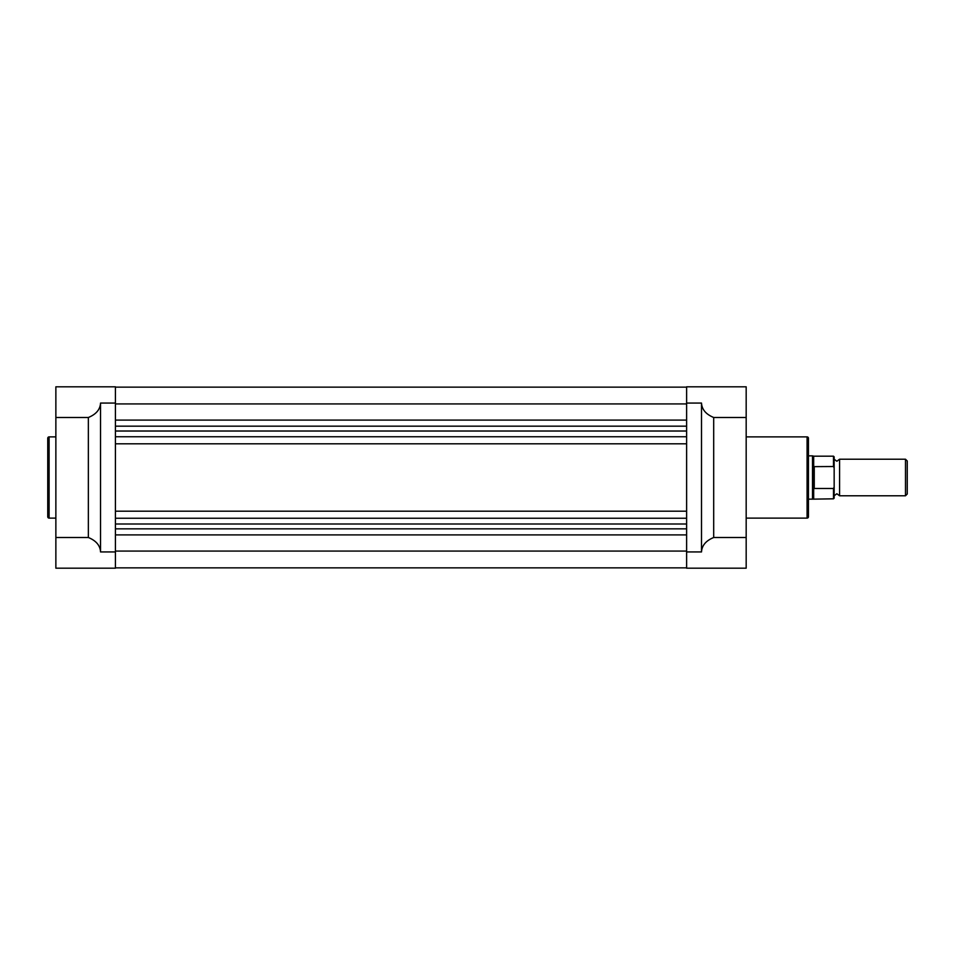 <?xml version="1.0" encoding="UTF-8"?>
<svg xmlns="http://www.w3.org/2000/svg" width="955" height="955" viewBox="0 0 955 955"><rect width="100%" height="100%" fill="white"/><g stroke="black" fill="none" stroke-linecap="round" stroke-linejoin="round"><path stroke-width="1.43" d="M834.157 459.224L836.866 461.253L839.576 459.224L839.576 495.776L836.866 493.747L834.157 495.776L834.157 498.14L834.157 467.902L833.476 466.518L833.476 456.18L834.157 456.86L834.157 467.902M905.495 459.224L907.25 460.99L907.25 494.01L905.495 495.776L905.495 459.224L839.576 459.224M808.443 455.845L812.502 455.845L812.502 477.5L813.851 466.637L833.476 466.518M813.684 487.611L812.502 477.5L812.502 499.155L833.476 498.82L833.476 488.483L814.257 488.483L813.684 487.611L813.684 498.82M813.851 488.363L813.851 466.637M814.257 488.483L814.257 466.518M833.476 488.483L834.157 487.098M833.476 456.18L813.684 456.18L813.684 467.389M47.75 516.75L47.75 438.25A1.349 1.349 0 0 1 49.099 436.889L49.099 518.111A1.349 1.349 0 0 1 47.75 516.75M55.867 436.889L49.099 436.889M55.867 518.111L49.099 518.111M100.538 551.942L115.424 551.942L115.424 568.189L55.867 568.189L55.867 417.49L88.361 417.49C96.121 414.303 100.18 409.492 100.538 403.058L100.538 551.942C100.18 545.508 96.121 540.697 88.361 537.51L55.867 537.51M88.361 537.51L88.361 417.49M55.867 417.49L55.867 386.811L115.424 386.811L115.424 551.942M115.424 567.855L686.621 567.855L115.424 567.855M115.424 551.071L686.621 551.071M115.424 430.992L686.621 430.992M115.424 403.929L686.621 403.929M115.424 523.997L686.621 523.997M115.424 518.243L686.621 518.243M115.424 511.2L686.621 511.2M115.424 443.8L686.621 443.8M115.424 436.757L686.621 436.757M115.424 431.039L686.621 431.039M808.443 438.25L808.443 516.75A1.349 1.349 0 0 1 807.082 518.111L807.082 436.889A1.349 1.349 0 0 1 808.443 438.25M746.177 518.111L807.082 518.111M746.177 436.889L807.082 436.889M701.507 386.811L746.177 386.811L746.177 417.49L713.695 417.49L713.695 537.51L746.177 537.51L746.177 568.189L686.621 568.189L686.621 386.811L701.507 386.811M713.695 537.51C705.936 540.697 701.877 545.508 701.507 551.942L701.507 403.058C701.877 409.492 705.936 414.303 713.695 417.49M746.177 537.51L746.177 417.49M100.538 403.058L115.424 403.058M115.424 426.169L686.621 426.169M115.424 420.105L686.621 420.105M115.424 534.895L686.621 534.895M115.424 528.831L686.621 528.831M701.507 551.942L686.621 551.942M701.507 403.058L686.621 403.058M813.684 456.18L812.502 455.845M808.443 499.155L812.502 499.155M839.576 495.776L905.495 495.776M833.476 498.82L834.157 498.14M115.424 387.145L686.621 387.145L115.424 387.145"/></g></svg>
